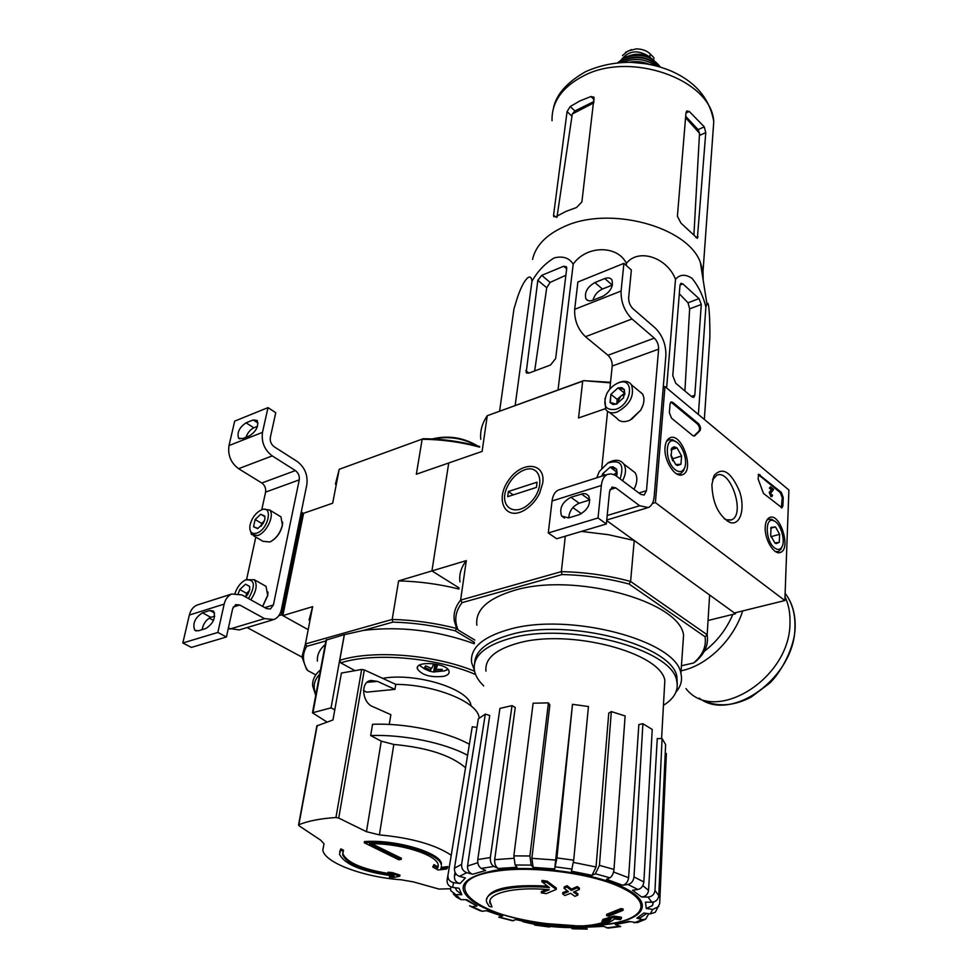 <?xml version="1.0" encoding="UTF-8"?>
<svg xmlns="http://www.w3.org/2000/svg" width="978" height="978" viewBox="0 0 978 978"><rect width="100%" height="100%" fill="white"/><g stroke="black" fill="none" stroke-linecap="round" stroke-linejoin="round"><path stroke-width="1.47" d="M247.153 627.546L301.97 657.118M302.312 512.509L281.505 614.856L307.3 629.184L282.838 615.602L303.596 513.291L301.077 512.937M281.505 614.856L278.803 615.675M268.009 407.618L262.483 432.374C261.236 442.093 264.488 449.929 272.226 455.895L295.417 470.589C298.424 472.912 299.708 476.005 299.256 479.868L273.4 604.979L270.429 608.976L266.627 608.609L241.933 594.917L231.786 594.001C227.935 595.7 225.405 599.062 224.17 604.098L217.849 632.448L226.431 636.984L232.654 608.707L235.722 604.649L239.732 605.003L264.537 618.622L273.962 619.526C277.813 617.876 280.295 614.526 281.419 609.453L306.847 484.648C307.96 475.027 304.781 467.325 297.312 461.543L274.207 446.787C271.138 444.403 269.842 441.274 270.331 437.411L275.759 412.704L268.009 407.618L234.708 421.115L228.986 445.577C227.666 455.173 230.869 462.875 238.595 468.694L261.811 482.998C264.818 485.259 266.077 488.291 265.588 492.117L261.762 509.721M246.053 422.826C239.365 427.41 236.872 432.52 238.571 438.144L242.422 438.633L249.598 435.797C256.322 431.237 258.84 426.115 257.165 420.454L253.204 419.953L246.053 422.826L253.84 427.814L257.495 426.359M253.84 427.814C250.295 429.55 247.691 432.679 246.028 437.215M255.808 537.081L246.627 579.343M198.644 604.563L197.067 605.064C193.192 606.751 190.624 610.076 189.353 615.04L182.825 642.986L191.395 647.412L226.431 636.984M198.277 630.834L205.771 628.548C213.302 623.622 215.893 617.815 213.559 611.116L209.891 610.48L202.422 612.815C194.94 617.766 192.385 623.561 194.732 630.211L198.277 630.834M217.849 632.448L182.825 642.986M202.422 612.815L210.906 617.35L214.708 616.177M210.906 617.35C206.285 619.49 203.338 623.597 202.079 629.673M209.231 618.12L213.497 620.407M228.339 628.328L239.207 629.918L272.422 619.991M238.229 593.499L239.793 589.551L245.539 584.221L249.659 586.409L249.708 589.453L248.033 593.976L245.735 597.032L249.402 590.651L246.542 593.316L245.735 597.02M246.542 593.316L239.793 589.551L245.539 584.221L249.659 586.409M235.05 593.255C237.226 586.922 240.71 582.485 245.527 579.93C254.879 579.123 255.857 585.321 248.473 598.548M245.918 579.734L254.304 579.722C257.617 584.661 256.432 591.36 250.759 599.807M263.705 585.04L266.028 586.348L267.691 595.26L262.593 606.372M267.972 592.045L267.703 595.565L262.703 606.433M249.696 586.555L245.539 584.221M258.094 528.45L253.546 526.726L255.124 519.538L260.747 514.232L264.842 516.115L264.891 519.037L263.278 523.34L257.617 528.658L253.546 526.726L255.124 519.538L260.747 514.232L264.842 516.115M256.627 533.181C251.578 534.379 249.341 531.824 249.94 525.541C251.713 518.108 255.551 512.888 261.456 509.868C273.534 504.599 268.485 529.575 256.627 533.181M261.688 509.758L263.07 509.122L269.598 509.99C275.026 514.905 266.603 532.961 257.605 535.541L251.529 534.563L249.83 528.902M278.803 515.565L280.967 516.873L282.385 524.99C280.38 532.949 276.212 538.621 269.891 541.995L263.009 541.311L253.681 535.834M282.666 522.154L282.41 525.308C280.564 532.753 276.676 538.181 270.723 541.604M261.089 526.274L264.427 520.846L261.664 523.438L261.04 526.311M264.977 516.775L260.747 514.232M261.664 523.438L255.124 519.538M788.891 490.027L784.857 600.541L655.407 502.582L664.967 386.579L788.891 490.027M474.819 640.064L458.181 630.04C453.988 620.443 455.296 611.299 462.093 602.644L561.995 574.551L561.335 571.641C585.247 572.167 608.34 575.431 630.602 581.445L629.062 584.025L705.065 636.776L707.167 634.759L630.602 581.445L634.221 540.492L606.69 520.577L734.429 612.961L784.857 600.541M652.363 503.499L655.407 502.582M663.255 387.166L664.967 386.579M783.231 497.386L782.913 505.822L781.997 507.826L763.463 493.401L758.133 479.024L758.586 474.293L781.263 492.289L783.231 497.386L782.241 497.68L781.349 507.851M672.791 402.386L698.488 423.682C700.676 426.396 701.116 428.804 699.808 430.931L694.466 436.017L692.827 435.613L671.531 418.193L669.368 412.655L670.077 403.865L671.067 401.946L672.791 402.386L671.764 402.74L697.461 424.024C699.661 426.726 700.101 429.134 698.793 431.261L699.808 430.931M711.898 484.501L714.197 475.345C722.644 466.469 731.104 471.848 739.588 491.469C745.542 509.012 740.163 526.421 729.649 522.325C718.402 515.516 712.485 502.9 711.898 484.501M765.224 526.983C765.529 521.91 766.984 518.756 769.588 517.521C780.016 512.264 791.483 549.074 780.456 552.399C774.099 555.492 764.331 539.294 765.224 526.983M665.052 447.203C665.517 442.374 667.094 439.293 669.783 437.936C681.532 431.628 695.077 470.418 682.62 474.648C675.211 478.535 663.549 460.442 665.052 447.203M712.559 479.831L716.727 475.296C730.554 468.34 745.908 515.027 731.397 519.868L726.385 519.807L724.148 518.67M693.805 436.09L698.793 431.261M670.688 402.215L671.764 402.74M758.231 474.562L780.261 492.582L782.241 497.68M770.444 486.824L773.61 489.44L770.725 493.218L771.642 495.296L772.559 495.223L772.009 496.421L770.212 492.24L772.339 489.44L770.395 487.839L770.444 486.824L769.393 488.132L770.395 487.839M771.886 496.445L771.006 496.702L769.209 492.521L771.336 489.733L769.393 488.132M771.336 489.733L772.339 489.44M769.209 492.521L770.212 492.24M771.019 494.954L771.923 494.697M771.019 527.448L775.493 526.91L779.613 534.318L779.307 542.313L774.845 542.924L770.676 535.479L771.031 527.423L775.493 526.91L779.613 534.318L779.307 542.313L776.092 543.658L774.845 542.924M774.637 547.961C765.444 541.421 764.551 516.653 773.561 520.687C780.346 522.619 785.994 540.785 781.777 547.105C780.016 549.868 777.632 550.149 774.637 547.961M766.74 520.394L768.378 519.245L771.666 519.269L774.759 521.274M781.96 546.788L780.97 549.184L778.427 551.543L775.554 551.616M771.19 537.191L770.762 535.81M771.214 536.616L779.613 534.318M770.664 528.242L775.493 526.91M671.47 448.682L677.02 447.924L681.58 455.968L680.957 464.269L675.749 464.562L671.14 456.481L671.788 448.144L674.111 446.763L677.02 447.924L681.58 455.968L680.957 464.269L677.351 465.491L675.749 464.562M675.346 469.795C665.028 462.411 664.502 436.885 674.661 441.188C682.155 443.242 688.5 461.396 684.233 468.572C682.131 472.129 679.172 472.545 675.346 469.795M666.421 441.579L668.61 439.819L672.705 439.758L676.434 442.068M684.612 467.753L683.549 470.748L680.492 473.804L676.715 473.927M672.803 460.858L672.962 458.694L670.847 454.966L672.583 460.43M672.962 458.694L681.58 455.968M671.018 449.843L677.02 447.924M623.903 263.363L621.091 291.028C620.822 302.031 624.465 311.346 632.02 318.975L654.331 338.156C657.253 341.102 658.683 344.769 658.622 349.146L646.482 490.675L644.147 495.051L640.639 494.306L615.443 475.394L611.287 473.865L607.448 474.403C604.049 476.029 602.02 479.721 601.336 485.479L598.035 517.985L606.36 523.988L609.551 491.567L612.008 487.105L615.724 487.863L639.636 505.736L648.316 507.57C651.666 505.968 653.622 502.301 654.184 496.531L665.896 355.356C666.03 344.488 662.473 335.368 655.223 327.997L633.01 308.755C630.003 305.711 628.561 301.994 628.658 297.63L631.372 270.014L623.903 263.363L577.9 282.006L574.673 309.329C574.257 320.173 577.851 329.293 585.455 336.701L607.961 355.259C610.908 358.131 612.326 361.713 612.204 366.029L609.844 389.134M612.436 285.05L602.424 289.036C597.607 291.334 594.453 295.05 592.974 300.185M592.912 300.209L602.851 296.285C610.529 291.786 613.561 286.358 611.959 279.989C610.504 277.801 608.108 277.324 604.771 278.559L594.881 282.532C587.24 287.067 584.257 292.508 585.92 298.828C587.338 300.918 589.673 301.383 592.912 300.209M607.57 411.359L601.788 468.046M559.844 489.55L558.414 490.015C554.942 491.653 552.814 495.308 552.057 500.981L548.279 532.973L556.665 538.768L606.36 523.988M568.609 517.912L579.233 514.673C587.986 509.941 591.14 503.682 588.683 495.895L586.177 493.927L583.353 493.584L570.907 497.276C562.191 502.081 559.098 508.34 561.641 516.066L568.609 517.912M598.035 517.985L548.279 532.973M589.856 499.929L579.172 503.242C572.79 506.054 569.306 510.932 568.719 517.875M572.864 507.582L581.445 513.731M601.763 476.213L602.851 473.609L610.162 467.129L616.678 469.195L616.971 474.843M604.954 475.186L602.851 473.609L610.162 467.129L613.023 466.787L616.678 469.195L616.605 476.164M596.739 477.802L599.306 471.494L607.827 463.059C620.492 459.244 624.587 464.489 620.113 478.817M607.448 463.266L608.927 462.374C615.419 459.122 620.345 459.66 623.744 463.988C626.385 468.474 626.006 474.049 622.619 480.699M630.822 469.403L635.064 472.655C637.729 477.142 637.375 482.692 634.025 489.306L635.639 485.699M613.891 474.599L617.118 473.059M617.081 472.191L613.842 474.574M616.678 472.068L610.162 467.129M617.142 403.877L613.096 404.537L610.321 402.85L610.895 394.317L618.023 387.911L621.812 387.618L624.38 389.574L623.597 397.728L616.409 404.171L610.064 402.435L610.895 394.317L618.023 387.911L624.38 389.574L624.71 394.806M615.895 409.281C605.468 410.76 602.424 405.552 606.763 393.669C609.502 388.682 613.206 385.173 617.864 383.119C634.624 375.613 632.705 404.036 615.895 409.281M617.069 383.474L619.208 382.435C624.759 380.369 628.854 381.2 631.519 384.904C634.685 395.919 629.844 404.978 616.996 412.08C611.898 413.67 608.133 412.765 605.688 409.391L604.93 398.559M638.756 390.833L642.473 393.877C644.905 398.278 644.319 403.694 640.724 410.112L630.199 420.027L628.096 420.895C622.998 422.447 619.233 421.53 616.776 418.156L609.416 412.337M643.035 405.112L640.7 410.234L631.617 419.269M616.812 403.437L620.773 396.212L617.216 399.391L616.812 403.437M624.82 393.144L620.773 396.212L624.795 393.914M624.319 393.009L618.023 387.911M617.216 399.391L610.895 394.317M441.322 864.98C440.259 853.647 395.149 840.383 364.281 842.755L398.877 859.809L401.188 859.381L369.513 843.843C398.547 842.706 437.105 854.723 438.181 864.858L437.814 868.073L433.743 865.762L432.753 867.021L438.095 869.992L446.567 869.014L447.582 867.755L440.87 868.574L441.469 866.288M447.582 867.755L447.741 866.606L441.322 867.388M364.281 842.755L364.464 841.581C395.332 839.21 440.418 852.474 441.494 863.831M401.188 859.381L401.359 858.219L371.872 843.806M438.315 866.043L437.973 866.924L433.902 864.613L432.753 867.021M437.814 868.073L437.973 866.924M433.743 865.762L433.902 864.613M340.637 850.004L339.525 854.283C344.831 864.699 363.021 871.973 394.122 876.117L389.403 877.107L393.743 877.486L399.745 876.202L399.916 875.065L392.276 872.596L388.058 872.229L387.887 873.366L393.731 875.273C364.623 871.374 347.581 864.552 342.642 854.821L343.498 850.2L340.833 848.855L340.637 850.004L343.302 851.349M399.745 876.202L392.105 873.733L392.276 872.596M392.105 873.733L387.887 873.366M388.095 873.427C361.909 869.063 346.823 862.474 342.838 853.672L342.752 852.547M339.635 851.911L340.833 848.855M390.784 875.738L389.574 875.982L389.403 877.107M465.54 767.742C451.054 755.297 427.141 747.534 393.804 744.454L379.403 834.894C411.31 837.853 435.247 844.625 451.225 855.212M379.403 834.894L366.469 831.691L338.73 818.085L335.955 817.51C320.319 818.562 307.96 820.97 298.865 824.735L299.048 825.799L320.698 840.188L324.036 843.843L322.801 850.041C324.427 862.73 363.816 877.229 401.42 879.809L413.547 881.936L439.024 889.075L450.565 888.745M389.281 724.441L390.858 714.673L373.266 706.837C362.104 703.231 359.904 681.47 371.151 680.456L377.532 681.409L394.953 689.368L395.76 684.368L364.317 669.918L361.652 669.478L341.408 673.06L332.96 719.979L316.872 725.896L298.559 824.992M393.804 744.454L381.261 741.141L366.469 831.691M469.379 744.258C446.555 731.544 405.136 722.925 372.557 724.307L370.674 735.566L381.261 741.141M382.667 678.341C416.298 672.216 470.296 689.368 470.944 705.749L470.968 705.859M354.525 670.395L340.784 662.864L339.733 660.346L344.39 634.661L363.315 630.419C400.21 625.981 437.203 630.419 474.306 643.756M334.794 709.808L331.041 707.864L344.317 634.624L326.053 640.125L312.495 712.644M326.579 721.74L312.459 712.803L331.041 707.864M443.853 676.311C430.552 677.717 421.689 675.175 417.288 668.659C415.247 660.077 448.609 663.194 449.11 671.641C449.318 673.769 447.557 675.321 443.853 676.311M282.838 615.602L312.642 606.666L305.429 643.952L306.799 646.311C302.031 653.927 302.324 662.008 307.715 670.566L306.407 669.038L301.945 656.837L305.429 643.952L392.19 619.441L398.596 580.908L431.934 570.92L459.098 587.925L431.934 570.92L448.731 462.985L416.347 474.208L422.154 439.269C441.53 439.415 460.687 442.032 479.611 447.117M434.709 665.126L433.67 672.045L429.513 671.165L430.723 670.064L424.66 667.436L425.589 665.835L431.665 668.451L433.278 664.747L437.459 665.639L435.833 669.343L436.42 665.48M363.315 630.419L392.863 622.106C413.914 622.729 434.709 625.639 455.247 630.834L474.501 642.399M317.41 661.079C316.909 655.003 319.513 649.478 325.234 644.502M306.799 646.311L325.894 640.945M307.715 670.566L314.904 674.404M392.863 622.106L392.19 619.441C413.938 620.028 435.418 623.035 456.616 628.451L455.247 630.834M335.43 484.098L339.219 469.281L423.291 438.706C442.337 438.89 461.139 441.494 479.697 446.53M303.596 513.291L332.654 503.218L339.219 469.281L423.291 438.706M312.642 606.666L309.085 619.991M458.939 589.025C439 584.074 418.89 581.372 398.596 580.908M441.543 669.453L441.322 670.981L442.288 669.38L435.833 669.343M441.322 670.981L434.892 670.945L433.67 672.045M430.992 668.255L430.723 670.064M435.723 665.358L434.892 670.945M370.674 735.566C403.229 734.258 444.599 742.779 467.582 755.297M395.76 684.368C434.195 684.514 476.787 701.642 479.012 716.96M394.953 689.368L366.591 692.155L363.461 690.468M705.065 636.776C706.507 646.544 702.681 655.272 693.585 662.974L695.26 661.837C704.759 653.891 708.72 644.869 707.167 634.759L709.625 595.015L735.517 613.744L708.048 620.492M735.578 612.668L735.517 613.744M491.971 906.936L490.284 902.437L491.971 906.936L489.22 906.41L486.787 902.449C482.423 891.569 512.411 884.014 549.453 887.645L541.873 881.716L542.008 880.396L547.13 881.166L556.372 888.097L556.237 889.43L546.983 882.486L547.13 881.166M486.653 899.259C489.721 888.55 509.978 884.173 547.448 886.141M490.284 902.437L490.002 900.665M490.125 903.721C485.993 893.44 514.306 886.3 549.281 889.711L541.274 892.877L541.409 891.557L546.751 889.503M541.274 892.877L546.262 893.623L556.237 889.43M546.983 882.486L541.873 881.716M525.418 922.168L522.655 921.618L522.802 920.371L525.553 920.909L525.418 922.168C557.876 930.286 601.311 929.063 610.883 919.344L601.849 921.765L602.961 919.369L614.208 916.093L621.47 917.254L621.36 918.538L614.098 917.388L614.208 916.093M621.36 918.538L620.296 919.65L614.343 918.941C604.123 929.418 557.032 930.543 522.655 921.618M614.098 917.388L602.839 920.665L602.961 919.369M602.839 920.665L601.849 921.765M608.071 920.151C594.832 928.085 555.321 928.305 525.553 920.909M606.58 915.64L608.744 916.129L623.035 910.347L623.145 909.051L620.993 908.55L606.69 914.344L606.58 915.64L620.896 909.858L620.993 908.55M623.035 910.347L620.896 909.858M562.656 893.904L564.832 895.518L570.59 893.281L574.93 896.337L577.827 895.139L573.487 892.07L579.306 889.479L577.142 887.853L571.311 890.445L566.971 887.034L564.074 888.244L568.414 891.655L562.656 893.904L562.79 892.584L567.338 890.824M577.827 895.139L577.949 893.819L574.709 891.545M579.306 889.479L579.428 888.158L577.264 886.533L571.445 889.124L567.106 885.701L564.208 886.924L564.074 888.244M577.142 887.853L577.264 886.533M571.311 890.445L571.445 889.124M566.971 887.034L567.106 885.701M513.853 855.884L529.917 855.982L548.426 702.876L533.108 703.219L513.853 855.884L515.1 864.992L517.117 867.254L498.267 868.488L493.914 866.41C491.249 864.686 490.064 861.716 490.345 857.523L512.032 705.615L515.247 707.473L494.697 859.686L513.694 858.293M512.032 705.615L499.941 708.39L477.765 859.576C477.46 863.757 478.645 866.704 481.31 868.415L485.675 870.481L472.643 874.246L466.726 872.657C463.083 871.251 461.384 868.501 461.616 864.381L485.32 714.123L478.34 718.781L454.464 868.158L461.616 864.381M454.464 868.158C454.232 872.242 455.919 874.98 459.526 876.374L465.418 877.938L460.063 883.513L453.596 882.645C449.623 881.691 447.741 879.21 447.961 875.2L472.252 726.764L476.958 727.412M447.961 875.2L447.08 880.004C446.86 883.99 448.719 886.447 452.667 887.388L459.085 888.256L461.836 894.687L455.821 894.613L450.748 890.652L450.638 888.073M453.315 893.965L456.494 897.119L460.944 899.626L466.922 899.711L476.971 906.031L472.252 906.704L469.526 905.824M471.2 906.692L480.002 910.689L482.386 911.276L487.105 910.616L502.729 915.934L498.743 917.168M499.391 917.352L512.386 920.726L516.36 919.467L522.741 920.848M534.893 924.247L534.514 925.017M534.587 925.029L549.66 927.046L550.027 926.435M571.152 927.706L572.57 928.807L587.044 929.088M587.289 929.088L585.296 927.254M589.563 926.863L602.876 926.105L608.23 928.085M620.712 926.496L615.235 924.54L630.028 921.741M615.235 924.54L628.72 921.386L637.033 922.682L645.639 919.247L648.267 914.589M645.639 919.247L642.301 919.601L636.837 918.146L640.235 917.767L646.861 913.452M636.837 918.146L643.854 913.049L650.223 913.904L655.309 912.266L659.673 903.66L666.36 753.512L665.223 753.353M658.83 906.52L652.742 909.393L646.311 908.525L652.473 905.567L653.231 902.095M646.311 908.525L645.443 902.144L651.837 902.229C655.847 901.875 658.157 899.674 658.769 895.652L665.627 744.625L662.082 738.524L654.991 890.432L658.769 895.652M654.991 890.432C654.368 894.479 652.045 896.692 647.998 897.058L641.568 896.973C645.578 896.618 647.901 894.43 648.561 890.42L657.253 738.598L662.082 738.524M641.568 896.973L632.534 890.261L637.9 889.503C641.299 888.611 643.279 886.105 643.866 881.985L652.228 729.441L642.888 723.72L634.001 876.911L643.866 881.985M634.001 876.911C633.402 881.044 631.409 883.574 627.998 884.479L622.619 885.249C625.981 884.356 627.974 881.863 628.597 877.755L638.842 724.576L642.888 723.72M622.619 885.249L606.531 879.308L609.942 877.792C612.106 876.41 613.45 873.623 613.988 869.418L625.125 715.957L611.323 711.593L599.441 865.371L613.988 869.418M599.441 865.371L595.394 873.782L592.02 875.322L596.042 866.997L608.768 713.109L611.323 711.593M592.02 875.322L571.421 871.19L573.695 860.188L588.45 706.532L572.497 704.319L556.91 857.914L573.695 860.188M556.91 857.914L554.709 868.941L572.497 704.319M548.426 702.876L549.856 704.955L531.885 858.329L533.12 867.376L531.152 865.114L529.917 855.982M498.267 868.488C495.626 866.789 494.44 863.855 494.697 859.686M653.451 902.046L652.473 905.567M502.729 915.934L501.531 915.86M476.971 906.031L465.528 899.699M461.836 894.687L456.726 890.603L455.186 887.731M460.063 883.513C456.115 882.572 454.232 880.114 454.415 876.117L455.882 873.794M455.002 872.254L454.415 876.117M472.643 874.246C469.037 872.853 467.337 870.127 467.533 866.031L489.721 715.468L485.32 714.123M565.308 536.201L561.335 571.641L460.601 600.113L466.31 560.614L431.934 570.92L448.731 462.985L482.105 451.408L487.264 415.711L582.68 381.188L578.548 417.973L605.284 408.706M610.48 382.863L583.658 380.662L487.264 415.711C482.142 423.217 479.966 431.078 480.76 439.281M583.658 380.662L610.541 382.312M542.79 482.839L539.563 493.401C535.773 500.919 530.589 506.592 524.012 510.418C505.296 521.152 494.734 499.831 508.401 480.516C521.36 460.772 545.626 461.922 542.79 482.839M458.181 630.04L456.616 628.451L454.318 620.749C453.266 613.499 455.357 606.629 460.601 600.113L462.093 602.644M476.873 625.211C475.1 610.211 487.337 598.683 513.597 590.614C572.778 571.934 679.539 600.847 683.573 635.064L682.705 647.57M693.585 662.974L681.446 665.761M561.995 574.551C585.137 575.101 607.497 578.267 629.062 584.025M466.31 560.614C461.09 567.362 458.975 574.465 459.978 581.922M634.221 540.492L608.353 534.685L581.348 531.421M708.891 606.873L709.625 595.015M483.731 685.933C478.486 680.822 475.369 675.627 474.403 670.333L471.677 662.864C469.782 648.328 482.105 637.216 508.633 629.539C568.462 611.727 676.727 640.345 680.908 673.512C682.546 680.175 680.908 686.324 676.006 691.959M474.403 670.333C472.545 656.36 484.477 645.712 510.186 638.377C568.047 621.421 672.62 648.952 676.666 680.761C678.842 690.272 674.429 698.463 663.439 705.358M485.98 671.189C484.599 658.879 495.259 649.539 517.961 643.157C568.951 628.414 660.578 652.35 664.832 680.407L664.258 690.786M474.636 663.072C475.381 650.615 487.399 641.116 510.675 634.575C568.475 617.534 672.901 645.089 676.935 676.996L677.265 684.759M704.343 419.452L709.857 337.703C710.101 320.124 708.94 298.437 706.984 304.134L705.884 306.933C702.986 295.503 698.341 285.955 691.972 278.29C685.297 273.962 679.82 274.317 675.505 279.329C667.155 257.385 638.402 247.899 626.409 263.363C617.362 244.757 586.177 245.356 573.206 264.158C569.269 257.911 562.961 255.808 554.294 257.874C545.223 263.29 537.778 271.077 531.959 281.224C530.724 270.246 521.506 281.908 515.345 304.439L513.963 308.889L499.611 411.078M531.959 281.224L515.161 405.454M573.206 264.158L558.035 389.941M626.409 263.363L626.201 265.417M675.505 279.329L666.629 387.973M694.808 395.283L701.287 304.476L699.025 298.62L682.876 283.926L680.92 283.339L680.003 285.16L672.778 375.65L675.761 383.278L691.911 396.885L693.744 397.374L694.808 395.283L691.385 396.445M705.884 306.933L698.39 414.476M566.727 268.375L566.433 266.725L563.658 266.26L541.726 275.356L537.827 280.319L526.176 372.606L528.841 373.119L550.553 365.002L555.651 358.535L566.727 268.375M534.66 370.943L546.726 287.74L550.125 282.41L541.726 275.356M565.883 275.258L550.125 282.41M685.578 117.629L699.514 133.301L698.096 129.622L685.688 116.309M699.514 133.301L693.915 234.952M593.952 101.529L574.868 110.942L572.289 114.01L593.793 102.861M556.922 217.458L572.289 114.01M705.761 132.629L704.282 126.847L689.294 111.492L686.849 110.966L686.006 112.446L677.399 216.26L680.981 223.155L697.387 238.339L705.761 132.629L699.661 135.355M553.572 215.184L553.744 216.639L555.993 216.639L566.005 211.37L576.507 207.532L581.886 201.969L594.062 97.213L590.92 96.529L579.893 100.93L570.235 106.516L567.069 111.614L553.572 215.184L555.516 216.908M532.545 259.451C535.614 245.735 546.127 234.806 564.086 226.676C609.001 205.404 687.412 226.419 700.334 262.251L703.023 271.432L703.194 280.258M699.025 298.62L688.023 302.789L689.649 308.852L684.906 390.98M688.023 302.789L679.319 293.779M784.992 596.776C788.598 604.355 790.261 612.986 789.98 622.644C790.517 678.879 714.282 725.48 685.969 688.598M524.831 469.77C541.384 463.743 545.712 487.741 530.308 502.68C515.21 518.059 498.34 506.812 506.836 487.79C510.357 480.002 515.504 474.342 522.289 470.809L524.831 469.77M537.069 482.178L536.421 487.411L507.692 496.677L508.377 491.494L537.069 482.178M513.23 494.892L508.377 491.494M622.473 55.587L627.754 51.137L636.03 48.9C641.874 48.888 646.592 50.55 650.199 53.888L653.94 57.763L653.72 59.988M621.825 59.108C629.331 50.233 638.683 49.548 649.893 57.066L651.214 58.435M627.864 56.369L627.998 56.296C636.299 52.91 644.135 53.704 651.507 58.668M262.483 432.374L228.986 445.577M272.226 455.895L238.595 468.694M295.417 470.589L261.811 482.998M299.256 479.868L265.588 492.117M273.4 604.979L264.818 607.607M224.17 604.098L189.353 615.04M239.732 605.003L233.241 607.032M264.537 618.622L229.757 629.086M209.891 610.48L214.573 612.998M253.204 419.953L258.021 423.058M697.461 424.024L698.488 423.682M693.915 435.968L694.942 435.638M781.911 506.103L782.913 505.822M758.989 474.966L760.004 474.672M780.261 492.582L781.263 492.289M621.091 291.028L574.673 309.329M632.02 318.975L585.455 336.701M654.331 338.156L607.961 355.259M658.622 349.146L612.204 366.029M646.482 490.675L638.903 492.998M601.336 485.479L552.057 500.981M615.724 487.863L609.942 489.66M639.636 505.736L607.191 515.492M581.47 493.963L589.722 499.978M570.907 497.276L579.172 503.242M604.771 278.559L612.301 285.111M594.881 282.532L602.424 289.036M317.202 725.444L298.865 824.735M361.652 669.478L335.955 817.51M364.317 669.918L338.73 818.085M324.024 843.782L323.804 845.053M340.784 662.864C373.657 652.13 436.151 657.448 475.614 674.527M339.733 660.346C372.532 649.636 434.305 654.526 474.574 671.214M315.943 694.172C312.703 686.947 313.95 680.309 319.672 674.258M433.168 439C448.596 435.907 463.169 438.156 476.897 445.785M315.723 695.395L312.703 686.067C312.165 680.126 314.757 674.734 320.491 669.893M429.525 671.079L424.476 668.915L419.415 665.248M447.851 669.343L444.134 671.018M313.021 712.339L326.603 639.612M377.532 681.409L367.141 682.289M574.416 925.628L547.753 923.697C474.782 916.398 432.692 880.469 495.198 871.374C531.653 865.102 595.199 873.684 623.499 888.647C654.881 904.051 641.825 921.264 601.714 924.748M584.037 925.873C545.296 926.288 499.012 916.973 476.555 903.953C454.012 889.014 459.88 877.877 494.159 870.542C533.059 864.112 599.331 873.611 627.485 889.528C656.324 905.359 641.006 921.899 600.076 925.139M515.1 864.992L531.152 865.114M481.31 868.415L493.914 866.41M459.526 876.374L466.726 872.657M452.667 887.388L453.596 882.645M460.944 899.626L455.821 894.613M482.386 911.276L472.252 906.704M513.499 920.75L499.905 917.23M549.856 926.851L534.685 924.821M586.666 928.819L571.91 928.55M619.001 926.337L606.653 927.89M642.301 919.601L634.147 922.829M652.742 909.393L650.223 913.904M647.998 897.058L651.837 902.229M627.998 884.479L637.9 889.503M595.394 873.782L609.942 877.792M555.455 866.875L572.216 869.136M533.12 867.376L554.709 868.941M613.561 871.985L628.597 877.755M573.45 862.425L596.042 866.997M531.885 858.329L556.164 860.078M467.533 866.031L477.802 862.718M642.827 885.616L648.561 890.42M477.765 859.576L490.345 857.523M546.726 287.74L537.827 280.319M528.951 373.083L525.809 370.65M566.665 268.84L563.658 266.26M704.282 126.847L698.096 129.622M552.032 120.722C551.58 102.225 561.91 87.36 583.01 76.162C630.235 50.453 711.556 79.634 713.769 121.529L712.669 136.957M689.294 111.492L685.957 113.008M698.011 236.749L695.981 237.568M594.172 99.695L590.92 96.529M574.868 110.942L570.235 106.516M571.641 115.954L567.069 111.614M682.876 283.926L680.016 285.038M701.287 304.476L689.649 308.852M785.126 593.353L785.297 593.573C792.021 602.448 795.236 613.524 794.943 626.8C795.432 676.91 731.581 723.28 699.184 698.109M742.681 610.92C733.573 639.991 706.691 665.932 681.091 670.774M732.828 614.416C726.422 629.343 716.911 641.641 704.294 651.287M650.199 53.888L649.893 57.066M631.592 62.347L646.702 63.839M628.817 62.311C635.908 60.929 642.778 61.602 649.441 64.328M622.411 62.47L622.583 62.372C634.27 57.641 645.297 58.753 655.663 65.734M619.71 62.641L623.451 60.33C636.886 55.294 648.487 57.323 658.243 66.418M618.866 62.714L623.279 59.854C637.387 54.658 649.306 56.932 659.062 66.663M623.903 57.995C639.441 52.678 651.568 55.685 660.309 67.03L651.886 58.863L646.641 56.614C646.568 55.917 630.786 53.619 623.988 57.885L617.534 62.836L623.903 57.995M231.786 594.001L197.067 605.064M194.732 630.211L196.211 630.981M238.571 438.144L239.769 438.902M245.527 579.93L247.092 579.123M254.304 579.722L266.028 586.348M261.456 509.868L263.07 509.122M269.598 509.99L280.967 516.873M681.47 474.978L682.62 474.648M779.442 552.643L780.456 552.399M726.385 519.807L729.649 522.325M712.962 479.012L714.197 475.345M731.397 519.868L730.114 520.235M727.803 520.895L727.167 521.078M775.212 542.986L776.092 543.658M773.561 520.687L771.666 519.269M781.777 547.105L780.97 549.184M768.378 519.245L767.241 519.562M777.534 551.775L776.41 552.081M676.385 464.758L677.351 465.491M674.661 441.188L672.705 439.758M684.233 468.572L683.549 470.748M668.61 439.819L667.143 440.296M679.502 474.11L678.047 474.562M607.448 474.403L558.414 490.015M646.959 507.973L606.751 519.99M561.641 516.066L564.465 518.071M585.92 298.828L587.888 300.503M607.827 463.059L608.927 462.374M623.744 463.988L635.064 472.655M617.864 383.119L619.208 382.435M631.519 384.904L642.473 393.877M342.642 854.821L342.838 853.672M432.203 438.951C448.242 435.112 463.413 437.459 477.716 445.992M417.288 668.659L417.533 667.106M446.31 670.272L447.875 669.355M433.841 671.984L444.831 670.822M486.408 910.714L501.531 915.873M515.993 919.638L522.717 921.08M586.018 927.205L603.475 926.386M680.908 673.512L683.573 635.064M676.666 680.761L676.935 676.996M664.832 680.407L661.593 738.537M608.23 928.098L620.199 926.594M525.993 509.196L524.012 510.418M526.959 373.217L526.176 372.606M703.023 271.432L713.769 121.529C709.796 98.937 695.896 82.238 672.057 71.418C658.756 65.722 644.624 62.69 629.685 62.311C613.768 62.445 598.988 65.612 585.345 71.81C566.824 82.482 556.189 94.585 553.45 108.118M700.334 262.251L706.984 304.134M706.642 701.96C720.383 706.972 735.224 705.346 751.165 697.106L769.441 683.365C780.762 672.876 794.894 647.363 795.151 627.069C795.432 613.719 792.143 602.558 785.297 593.573L785.114 593.438M655.761 65.758C645.407 58.704 634.367 57.555 622.631 62.299L622.301 62.47M631.556 49.572L625.382 52.445"/></g></svg>
